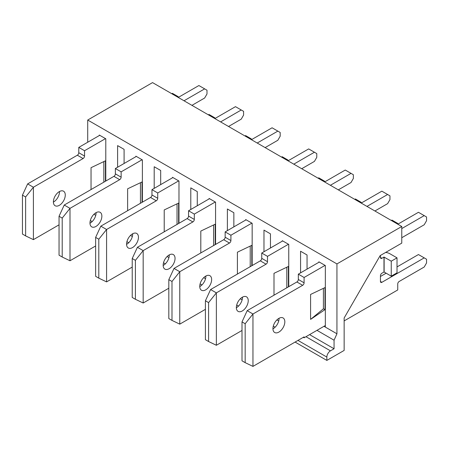 <?xml version="1.0" encoding="UTF-8"?>
<svg xmlns="http://www.w3.org/2000/svg" width="449" height="449" viewBox="0 0 449 449"><rect width="100%" height="100%" fill="white"/><g stroke="black" fill="none" stroke-linecap="round" stroke-linejoin="round"><path stroke-width="0.67" d="M99.308 135.542L99.308 135.048L105.79 138.786L105.79 181.042M117.604 167.236L117.604 145.611L124.087 149.349L124.087 163.492M135.901 156.673L135.901 156.173L142.384 159.917L142.384 202.168M154.198 188.361L154.198 166.736L160.68 170.48L160.68 184.618M172.495 177.798L172.495 177.299L178.977 181.042L178.977 223.293M190.791 209.487L190.791 187.862L197.274 191.605L197.274 205.743M209.082 198.924L209.082 198.424L215.571 202.168L215.571 244.419M227.379 230.612L227.379 208.987L233.862 212.731L233.862 226.868M245.676 220.049L245.676 219.55L252.158 223.293L252.158 265.544M263.973 251.737L263.973 230.113L270.455 233.856L270.455 247.994M282.269 241.175L282.269 240.675L288.752 244.419L288.752 286.675M300.566 272.863L300.566 251.238L307.049 254.981L307.049 269.125M318.863 262.3L318.863 261.801L325.345 265.544L325.345 327.096L336.941 333.792L334.062 340.207L334.062 348.766L330.458 350.843A5.096 2.941 120 0 0 326.855 357.078L326.855 360.407L344.147 350.428L344.147 317.987L380.163 255.604L401.771 243.133L401.771 226.498L336.941 263.922L336.941 333.792M401.771 226.498L152.542 82.605L87.712 120.035L336.941 263.922M87.712 120.035L87.712 142.238M316.983 330.346L334.062 340.207M325.345 327.096L323.976 326.305M309.569 334.623L334.062 348.766M295.088 342.071L326.855 360.407M272.941 328.657A8.402 4.855 -60 0 1 276.612 320.199A8.402 4.855 -60 0 1 283.089 317.948A8.402 4.855 -60 0 1 283.089 327.652A8.402 4.855 -60 0 1 274.681 332.501A8.402 4.855 -60 0 1 272.941 328.657M380.449 255.442L380.449 257.44A2.037 1.179 -60 0 0 380.87 258.371A2.037 1.179 -60 0 0 381.891 258.27L383.979 257.064L383.979 272.032L381.891 273.239A2.037 1.179 -60 0 0 380.449 275.737L380.449 281.472A2.037 1.179 -60 0 0 380.87 282.41A2.037 1.179 -60 0 0 381.891 282.309L424.21 257.872L426.55 259.225L426.55 262.968L424.21 267.026L399.178 281.472A2.037 1.179 -60 0 0 397.735 283.97L397.735 289.959L344.147 320.9M401.771 228.575L424.21 215.621L426.55 216.974L426.55 220.717L424.21 224.769L401.771 237.723M397.09 223.793L397.735 223.417L397.735 224.169M242.005 321.899L242.005 360.822L245.171 362.652L245.171 323.729L242.005 321.899L247.191 310.669L252.955 313.997L302.654 285.3A2.037 1.179 -60 0 0 304.096 282.803L304.096 277.482L325.059 265.381M245.171 323.729L252.955 313.997L252.955 366.395L245.171 362.652M325.345 325.514L304.096 337.783L304.096 336.868L252.955 366.395M324.986 287.584L310.59 294.443L310.59 319.396L324.986 309.63L324.986 287.584M279.059 318.262A8.402 4.855 -60 0 1 272.941 328.859M247.191 310.669L296.89 281.972A2.037 1.179 -60 0 0 298.332 279.48L298.332 274.154L319.295 262.053M391.326 220.465L391.977 220.089L397.735 223.417M397.808 224.208L418.446 212.293L424.21 215.621M380.449 276.483L386.14 273.2M397.017 266.919L418.446 254.549L424.21 257.872M383.979 257.064L391.253 261.178L391.253 276.152L384.125 272.032L384.125 257.064M385.663 252.433A8.25 4.765 180 0 1 389.884 253.736L397.017 257.855L391.253 261.178M397.017 257.855L397.017 272.824L391.253 276.152M304.096 277.482L298.332 274.154M304.096 337.783L303.305 337.328M310.59 319.396L323.403 308.805A20.357 11.753 180 0 1 324.986 309.63M323.403 308.805L323.403 288.342M236.348 307.531A8.402 4.855 -60 0 1 240.019 299.073A8.402 4.855 -60 0 1 246.495 296.823A8.402 4.855 -60 0 1 246.495 306.527A8.402 4.855 -60 0 1 238.088 311.376A8.402 4.855 -60 0 1 236.348 307.531M366.979 206.411L387.616 194.496L389.957 195.848L389.957 199.592L387.616 203.644L374.904 210.985M360.496 202.667L361.148 202.291L361.148 203.038M205.412 300.768L205.412 339.697L208.583 341.526L208.583 302.604L205.412 300.768L210.598 289.543L216.362 292.871L266.061 264.175A2.037 1.179 -60 0 0 267.503 261.677L267.503 256.357L288.466 244.256M208.583 302.604L216.362 292.871L216.362 345.27L208.583 341.526M242.005 330.464L216.362 345.27M288.393 286.883L288.393 266.459L273.997 273.318L273.997 295.189M242.471 297.137A8.402 4.855 -60 0 1 236.354 307.733M210.598 289.543L260.302 260.847A2.037 1.179 -60 0 0 261.739 258.355L261.739 253.028L282.702 240.928M354.732 199.339L355.384 198.963L361.148 202.291M361.215 203.083L381.852 191.167L387.616 194.496M267.503 256.357L261.739 253.028M286.35 288.056L286.81 287.68A20.357 11.753 180 0 1 286.917 287.73M286.81 287.68L286.81 267.217M199.754 286.4A8.402 4.855 -60 0 1 203.425 277.948A8.402 4.855 -60 0 1 209.902 275.692A8.402 4.855 -60 0 1 209.902 285.396A8.402 4.855 -60 0 1 201.5 290.25A8.402 4.855 -60 0 1 199.754 286.4M330.385 185.285L351.023 173.37L353.363 174.717L353.363 178.461L351.023 182.518L338.31 189.86M323.903 181.542L324.554 181.166L324.554 181.912M168.818 279.643L168.818 318.571L171.989 320.401L171.989 281.472L168.818 279.643L174.004 268.418L179.768 271.74L229.473 243.049A2.037 1.179 -60 0 0 230.909 240.552L230.909 235.231L251.872 223.125M171.989 281.472L179.768 271.74L179.768 324.144L171.989 320.401M205.412 309.339L179.768 324.144M251.799 265.752L251.799 245.334L237.403 252.192L237.403 274.064M205.878 276.012A8.402 4.855 -60 0 1 199.76 286.608M174.004 268.418L223.709 239.721A2.037 1.179 -60 0 0 225.151 237.224L225.151 231.903L246.108 219.802M318.145 178.214L318.79 177.838L324.554 181.166M324.627 181.957L345.264 170.042L351.023 173.37M230.909 235.231L225.151 231.903M249.762 266.931L250.216 266.554A20.357 11.753 180 0 1 250.323 266.605M250.216 266.554L250.216 246.086M163.167 265.275A8.402 4.855 -60 0 1 166.832 256.817A8.402 4.855 -60 0 1 173.308 254.566A8.402 4.855 -60 0 1 173.308 264.27A8.402 4.855 -60 0 1 164.906 269.125A8.402 4.855 -60 0 1 163.167 265.275M293.798 164.154L314.435 152.239L316.775 153.592L316.775 157.335L314.435 161.393L301.717 168.729M287.309 160.411L287.961 160.04L287.961 160.787M132.225 258.517L132.225 297.446L135.396 299.275L135.396 260.347L132.225 258.517L137.411 247.292L143.175 250.615L192.879 221.924A2.037 1.179 -60 0 0 194.316 219.426L194.316 214.1L215.279 201.999M135.396 260.347L143.175 250.615L143.175 303.019L135.396 299.275M168.818 288.213L143.175 303.019M215.206 244.626L215.206 224.208L200.81 231.067L200.81 252.939M169.284 254.886A8.402 4.855 -60 0 1 163.167 265.482M137.411 247.292L187.115 218.596A2.037 1.179 -60 0 0 188.558 216.098L188.558 210.777L209.515 198.671M281.551 157.088L282.197 156.712L287.961 160.04M288.034 160.832L308.671 148.916L314.435 152.239M194.316 214.1L188.558 210.777M213.168 245.805L213.623 245.429A20.357 11.753 180 0 1 213.735 245.48M213.623 245.429L213.623 224.96M126.573 244.149A8.402 4.855 -60 0 1 130.238 235.691A8.402 4.855 -60 0 1 136.715 233.441A8.402 4.855 -60 0 1 136.715 243.145A8.402 4.855 -60 0 1 128.313 248A8.402 4.855 -60 0 1 126.573 244.149M257.204 143.029L277.841 131.114L280.182 132.466L280.182 136.21L277.841 140.262L265.129 147.603M250.722 139.285L251.367 138.915L251.367 139.661M95.637 237.392L95.637 276.32L98.802 278.15L98.802 239.222L95.637 237.392L100.823 226.161L106.581 229.49L156.286 200.793A2.037 1.179 -60 0 0 157.728 198.301L157.728 192.975L178.685 180.874M98.802 239.222L106.581 229.49L106.581 281.893L98.802 278.15M132.225 267.088L106.581 281.893M178.618 223.501L178.618 203.083L164.222 209.936L164.222 231.813M132.691 233.755A8.402 4.855 -60 0 1 126.573 244.351M100.823 226.161L150.522 197.47A2.037 1.179 -60 0 0 151.964 194.973L151.964 189.652L172.927 177.546M244.958 135.963L245.603 135.587L251.367 138.915M251.44 139.701L272.077 127.791L277.841 131.114M157.728 192.975L151.964 189.652M176.575 224.68L177.029 224.304A20.357 11.753 180 0 1 177.142 224.354M177.029 224.304L177.029 203.835M89.98 223.024A8.402 4.855 -60 0 1 93.65 214.566A8.402 4.855 -60 0 1 100.127 212.315A8.402 4.855 -60 0 1 100.127 222.019A8.402 4.855 -60 0 1 91.719 226.868A8.402 4.855 -60 0 1 89.98 223.024M220.611 121.903L241.248 109.988L243.588 111.341L243.588 115.084L241.248 119.137L228.535 126.478M214.128 118.16L214.774 117.784L214.774 118.536M59.044 216.266L59.044 255.189L62.209 257.024L62.209 218.096L59.044 216.266L64.229 205.036L69.993 208.364L119.692 179.667A2.037 1.179 -60 0 0 121.135 177.175L121.135 171.849L142.097 159.749M62.209 218.096L69.993 208.364L69.993 260.762L62.209 257.024M95.637 245.962L69.993 260.762M142.024 202.376L142.024 181.957L127.628 188.81L127.628 210.688M96.103 212.63A8.402 4.855 -60 0 1 89.985 223.226M64.229 205.036L113.928 176.339A2.037 1.179 -60 0 0 115.371 173.847L115.371 168.521L136.333 156.42M208.364 114.832L209.015 114.461L214.774 117.784M214.847 118.575L235.484 106.66L241.248 109.988M121.135 171.849L115.371 168.521M139.981 203.554L140.442 203.178A20.357 11.753 180 0 1 140.548 203.229M140.442 203.178L140.442 182.709M53.386 201.898A8.402 4.855 -60 0 1 57.057 193.44A8.402 4.855 -60 0 1 63.534 191.19A8.402 4.855 -60 0 1 63.534 200.894A8.402 4.855 -60 0 1 55.126 205.743A8.402 4.855 -60 0 1 53.386 201.898M184.017 100.778L204.654 88.863L206.995 90.215L206.995 93.959L204.654 98.011L191.942 105.352M177.535 97.035L178.186 96.658L178.186 97.411M22.45 195.141L22.45 234.064L25.621 235.893L25.621 196.971L22.45 195.141L27.636 183.91L33.4 187.239L83.099 158.542A2.037 1.179 -60 0 0 84.541 156.044L84.541 150.724L105.504 138.623M25.621 196.971L33.4 187.239L33.4 239.637L25.621 235.893M59.044 224.831L33.4 239.637M105.431 181.25L105.431 160.826L91.035 167.685L91.035 189.562M59.509 191.504A8.402 4.855 -60 0 1 53.392 202.101M27.636 183.91L77.34 155.214A2.037 1.179 -60 0 0 78.777 152.722L78.777 147.395L99.74 135.295M171.771 93.706L172.422 93.336L178.186 96.658M178.253 97.45L198.89 85.535L204.654 88.863M84.541 150.724L78.777 147.395M103.388 182.429L103.848 182.047A20.357 11.753 180 0 1 103.955 182.103M103.848 182.047L103.848 161.584M93.925 214.28L95.755 215.34M130.519 235.411L132.348 236.466M167.112 256.536L168.942 257.591M203.706 277.662L205.535 278.717M240.294 298.787L242.129 299.842M276.887 319.913L278.717 320.973M305.965 336.705L330.458 350.843M90.328 220.521L92.157 221.576M126.915 241.646L128.751 242.701M163.509 262.772L165.339 263.832M200.102 283.897L201.932 284.958M236.696 305.028L238.526 306.083M273.284 326.154L275.119 327.209M297.973 340.404L326.855 357.078M381.891 258.27L380.449 257.44M304.096 282.803L298.332 279.48M381.891 282.309L380.449 281.472M302.654 285.3L296.89 281.972M267.503 261.677L261.739 258.355M266.061 264.175L260.302 260.847M230.909 240.552L225.151 237.224M229.473 243.049L223.709 239.721M194.316 219.426L188.558 216.098M192.879 221.924L187.115 218.596M157.728 198.301L151.964 194.973M156.286 200.793L150.522 197.47M121.135 177.175L115.371 173.847M119.692 179.667L113.928 176.339M84.541 156.044L78.777 152.722M83.099 158.542L77.34 155.214"/></g></svg>
